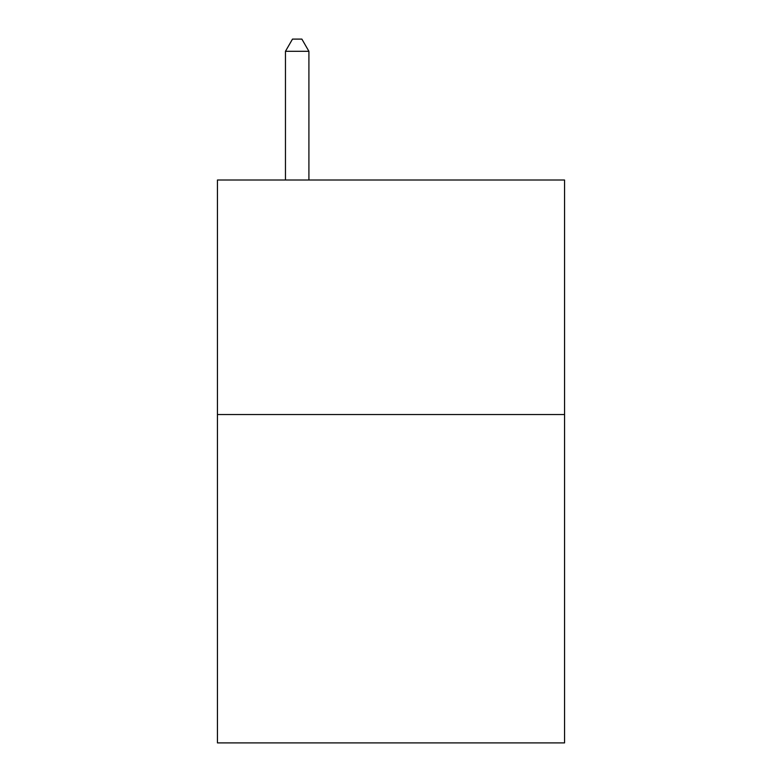 <?xml version="1.0" encoding="UTF-8"?>
<svg xmlns="http://www.w3.org/2000/svg" width="782" height="782" viewBox="0 0 782 782"><rect width="100%" height="100%" fill="white"/><g stroke="black" fill="none" stroke-linecap="round" stroke-linejoin="round"><path stroke-width="1.17" d="M564.555 414.548L564.555 742.9L217.445 742.9L217.445 180.007L564.555 180.007L564.555 414.548L217.445 414.548M308.91 180.007L308.91 51.299L285.459 51.299L285.459 180.007M285.459 51.299L292.497 39.1L301.872 39.1L308.91 51.299"/></g></svg>
